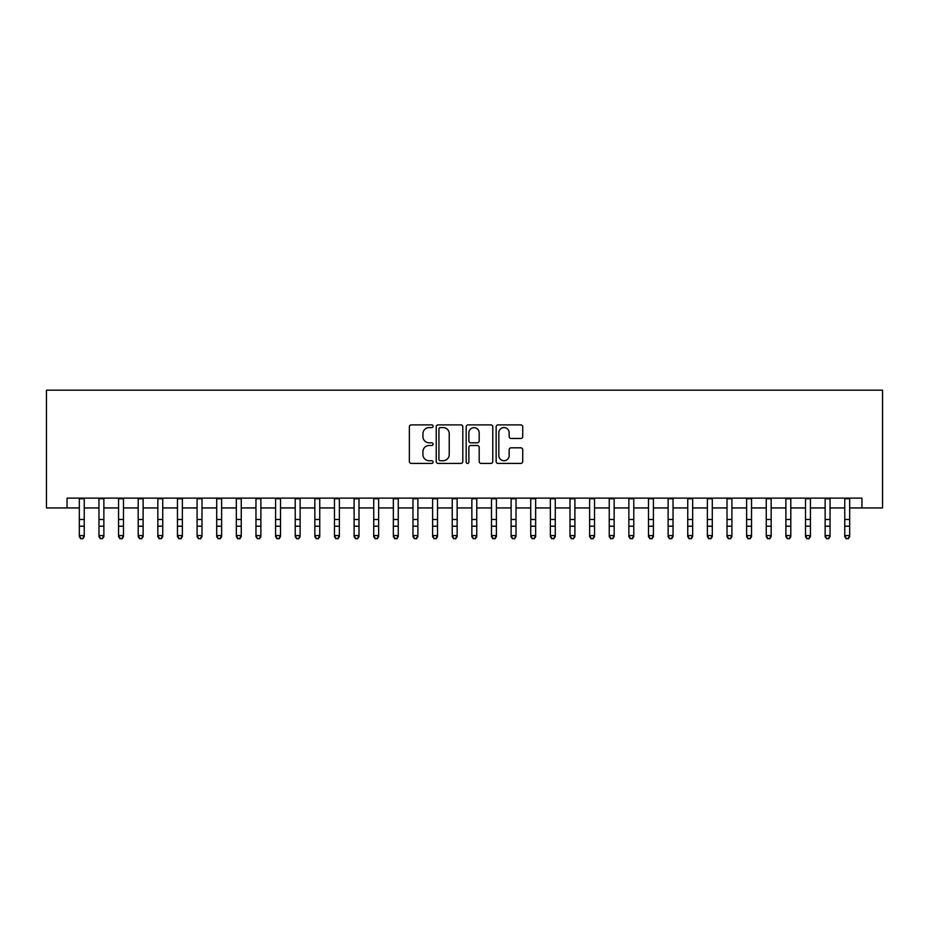 <?xml version="1.0" encoding="UTF-8"?>
<svg xmlns="http://www.w3.org/2000/svg" width="929" height="929" viewBox="0 0 929 929"><rect width="100%" height="100%" fill="white"/><g stroke="black" fill="none" stroke-linecap="round" stroke-linejoin="round"><path stroke-width="1.39" d="M433.1 426.237A1.347 1.347 0 0 0 431.753 424.89L411.28 424.89A1.928 1.928 0 0 0 409.352 426.817L409.352 461.492A1.928 1.928 0 0 0 411.28 463.42L431.753 463.42A1.347 1.347 0 0 0 433.1 462.073A1.347 1.347 0 0 0 431.753 460.726L429.105 460.726A6.166 6.166 0 0 1 422.939 454.56L422.939 451.668A6.166 6.166 0 0 1 429.105 445.502L431.753 445.502A1.347 1.347 0 0 0 433.1 444.155A1.347 1.347 0 0 0 431.753 442.808L429.105 442.808A6.166 6.166 0 0 1 422.939 436.642L422.939 433.75A6.166 6.166 0 0 1 429.105 427.584L431.753 427.584A1.347 1.347 0 0 0 433.1 426.237M520.797 438.465A1.928 1.928 0 0 0 522.725 436.549L522.725 426.817A1.928 1.928 0 0 0 520.797 424.89L498.072 424.89A1.928 1.928 0 0 0 496.144 426.817L496.144 461.492A1.928 1.928 0 0 0 498.072 463.42L520.797 463.42A1.928 1.928 0 0 0 522.725 461.492L522.725 449.741A1.928 1.928 0 0 0 520.797 447.813L511.078 447.813A1.928 1.928 0 0 0 509.15 449.741L509.15 455.57A5.156 5.156 0 0 1 503.994 460.726A5.156 5.156 0 0 1 498.838 455.57L498.838 432.74A5.156 5.156 0 0 1 503.994 427.584A5.156 5.156 0 0 1 509.15 432.74L509.15 436.549A1.928 1.928 0 0 0 511.078 438.465L520.797 438.465M67.062 507.942L67.062 498.13L861.938 498.13L861.938 507.942L882.55 507.942L882.55 390.18L46.45 390.18L46.45 507.942L79.325 507.942M462.816 426.817A1.928 1.928 0 0 0 460.889 424.89L438.151 424.89A1.928 1.928 0 0 0 436.224 426.817L436.224 461.492A1.928 1.928 0 0 0 438.151 463.42L460.889 463.42A1.928 1.928 0 0 0 462.816 461.492L462.816 426.817M468.111 424.89L490.849 424.89A1.928 1.928 0 0 1 492.776 426.817L492.776 461.492A1.928 1.928 0 0 1 490.849 463.42L481.117 463.42A1.928 1.928 0 0 1 479.19 461.492L479.19 447.43A1.928 1.928 0 0 0 477.262 445.502L470.806 445.502A1.928 1.928 0 0 0 468.878 447.43L468.878 462.073A1.347 1.347 0 0 1 467.531 463.42A1.347 1.347 0 0 1 466.184 462.073L466.184 426.817A1.928 1.928 0 0 1 468.111 424.89M84.237 507.942L98.95 507.942M103.862 507.942L118.575 507.942M123.487 507.942L138.2 507.942M143.112 507.942L157.837 507.942M162.738 507.942L177.462 507.942M182.363 507.942L197.087 507.942M201.988 507.942L216.712 507.942M221.625 507.942L236.338 507.942M241.25 507.942L255.963 507.942M260.875 507.942L275.588 507.942M280.5 507.942L295.225 507.942M300.125 507.942L314.85 507.942M319.75 507.942L334.475 507.942M339.375 507.942L354.1 507.942M359 507.942L373.725 507.942M378.637 507.942L393.35 507.942M398.262 507.942L412.975 507.942M417.887 507.942L432.612 507.942M437.513 507.942L452.237 507.942M457.138 507.942L471.862 507.942M476.763 507.942L491.487 507.942M496.388 507.942L511.113 507.942M516.025 507.942L530.738 507.942M535.65 507.942L550.363 507.942M555.275 507.942L570 507.942M574.9 507.942L589.625 507.942M594.525 507.942L609.25 507.942M614.15 507.942L628.875 507.942M633.775 507.942L648.5 507.942M653.412 507.942L668.125 507.942M673.037 507.942L687.75 507.942M692.662 507.942L707.375 507.942M712.288 507.942L727.012 507.942M731.913 507.942L746.637 507.942M751.538 507.942L766.262 507.942M771.163 507.942L785.888 507.942M790.8 507.942L805.513 507.942M810.425 507.942L825.138 507.942M830.05 507.942L844.763 507.942M849.675 507.942L861.938 507.942M440.276 427.584A1.347 1.347 0 0 0 438.929 428.931L438.929 459.367A1.347 1.347 0 0 0 440.276 460.726L443.063 460.726A6.166 6.166 0 0 0 449.23 454.56L449.23 433.75A6.166 6.166 0 0 0 443.063 427.584L440.276 427.584M479.19 432.833A5.156 5.156 0 0 0 474.034 427.677A5.156 5.156 0 0 0 468.878 432.833L468.878 440.88A1.928 1.928 0 0 0 470.806 442.808L477.262 442.808A1.928 1.928 0 0 0 479.19 440.88L479.19 432.833M84.237 498.13L84.237 536.66L82.762 538.82L80.8 538.379L82.762 538.82M79.325 498.13L79.325 535.568L84.237 535.568L82.762 538.379M80.8 538.82L79.325 536.66L79.325 535.568L80.8 538.379M103.862 498.13L103.862 536.66L102.387 538.82L100.425 538.379L102.387 538.82M98.95 498.13L98.95 535.568L103.862 535.568L102.387 538.379M100.425 538.82L98.95 536.66L98.95 535.568L100.425 538.379M123.487 498.13L123.487 536.66L122.013 538.82L120.05 538.379L122.013 538.82M118.575 498.13L118.575 535.568L123.487 535.568L122.013 538.379M120.05 538.82L118.575 536.66L118.575 535.568L120.05 538.379M143.112 498.13L143.112 536.66L141.638 538.82L139.675 538.379L141.638 538.82M138.2 498.13L138.2 535.568L143.112 535.568L141.638 538.379M139.675 538.82L138.2 536.66L138.2 535.568L139.675 538.379M162.738 498.13L162.738 536.66L161.263 538.82L159.3 538.379L161.263 538.82M157.837 498.13L157.837 535.568L162.738 535.568L161.263 538.379M159.3 538.82L157.837 536.66L157.837 535.568L159.3 538.379M182.363 498.13L182.363 536.66L180.888 538.82L178.925 538.379L180.888 538.82M177.462 498.13L177.462 535.568L182.363 535.568L180.888 538.379M178.925 538.82L177.462 536.66L177.462 535.568L178.925 538.379M201.988 498.13L201.988 536.66L200.525 538.82L198.562 538.379L200.525 538.82M197.087 498.13L197.087 535.568L201.988 535.568L200.525 538.379M198.562 538.82L197.087 536.66L197.087 535.568L198.562 538.379M221.625 498.13L221.625 536.66L220.15 538.82L218.187 538.379L220.15 538.82M216.712 498.13L216.712 535.568L221.625 535.568L220.15 538.379M218.187 538.82L216.712 536.66L216.712 535.568L218.187 538.379M241.25 498.13L241.25 536.66L239.775 538.82L237.812 538.379L239.775 538.82M236.338 498.13L236.338 535.568L241.25 535.568L239.775 538.379M237.812 538.82L236.338 536.66L236.338 535.568L237.812 538.379M260.875 498.13L260.875 536.66L259.4 538.82L257.438 538.379L259.4 538.82M255.963 498.13L255.963 535.568L260.875 535.568L259.4 538.379M257.438 538.82L255.963 536.66L255.963 535.568L257.438 538.379M280.5 498.13L280.5 536.66L279.025 538.82L277.063 538.379L279.025 538.82M275.588 498.13L275.588 535.568L280.5 535.568L279.025 538.379M277.063 538.82L275.588 536.66L275.588 535.568L277.063 538.379M300.125 498.13L300.125 536.66L298.65 538.82L296.688 538.379L298.65 538.82M295.225 498.13L295.225 535.568L300.125 535.568L298.65 538.379M296.688 538.82L295.225 536.66L295.225 535.568L296.688 538.379M319.75 498.13L319.75 536.66L318.275 538.82L316.313 538.379L318.275 538.82M314.85 498.13L314.85 535.568L319.75 535.568L318.275 538.379M316.313 538.82L314.85 536.66L314.85 535.568L316.313 538.379M339.375 498.13L339.375 536.66L337.912 538.82L335.95 538.379L337.912 538.82M334.475 498.13L334.475 535.568L339.375 535.568L337.912 538.379M335.95 538.82L334.475 536.66L334.475 535.568L335.95 538.379M359 498.13L359 536.66L357.537 538.82L355.575 538.379L357.537 538.82M354.1 498.13L354.1 535.568L359 535.568L357.537 538.379M355.575 538.82L354.1 536.66L354.1 535.568L355.575 538.379M378.637 498.13L378.637 536.66L377.162 538.82L375.2 538.379L377.162 538.82M373.725 498.13L373.725 535.568L378.637 535.568L377.162 538.379M375.2 538.82L373.725 536.66L373.725 535.568L375.2 538.379M398.262 498.13L398.262 536.66L396.788 538.82L394.825 538.379L396.788 538.82M393.35 498.13L393.35 535.568L398.262 535.568L396.788 538.379M394.825 538.82L393.35 536.66L393.35 535.568L394.825 538.379M417.887 498.13L417.887 536.66L416.413 538.82L414.45 538.379L416.413 538.82M412.975 498.13L412.975 535.568L417.887 535.568L416.413 538.379M414.45 538.82L412.975 536.66L412.975 535.568L414.45 538.379M437.513 498.13L437.513 536.66L436.038 538.82L434.075 538.379L436.038 538.82M432.612 498.13L432.612 535.568L437.513 535.568L436.038 538.379M434.075 538.82L432.612 536.66L432.612 535.568L434.075 538.379M457.138 498.13L457.138 536.66L455.663 538.82L453.7 538.379L455.663 538.82M452.237 498.13L452.237 535.568L457.138 535.568L455.663 538.379M453.7 538.82L452.237 536.66L452.237 535.568L453.7 538.379M476.763 498.13L476.763 536.66L475.3 538.82L473.337 538.379L475.3 538.82M471.862 498.13L471.862 535.568L476.763 535.568L475.3 538.379M473.337 538.82L471.862 536.66L471.862 535.568L473.337 538.379M496.388 498.13L496.388 536.66L494.925 538.82L492.962 538.379L494.925 538.82M491.487 498.13L491.487 535.568L496.388 535.568L494.925 538.379M492.962 538.82L491.487 536.66L491.487 535.568L492.962 538.379M516.025 498.13L516.025 536.66L514.55 538.82L512.587 538.379L514.55 538.82M511.113 498.13L511.113 535.568L516.025 535.568L514.55 538.379M512.587 538.82L511.113 536.66L511.113 535.568L512.587 538.379M535.65 498.13L535.65 536.66L534.175 538.82L532.212 538.379L534.175 538.82M530.738 498.13L530.738 535.568L535.65 535.568L534.175 538.379M532.212 538.82L530.738 536.66L530.738 535.568L532.212 538.379M555.275 498.13L555.275 536.66L553.8 538.82L551.838 538.379L553.8 538.82M550.363 498.13L550.363 535.568L555.275 535.568L553.8 538.379M551.838 538.82L550.363 536.66L550.363 535.568L551.838 538.379M574.9 498.13L574.9 536.66L573.425 538.82L571.463 538.379L573.425 538.82M570 498.13L570 535.568L574.9 535.568L573.425 538.379M571.463 538.82L570 536.66L570 535.568L571.463 538.379M594.525 498.13L594.525 536.66L593.05 538.82L591.088 538.379L593.05 538.82M589.625 498.13L589.625 535.568L594.525 535.568L593.05 538.379M591.088 538.82L589.625 536.66L589.625 535.568L591.088 538.379M614.15 498.13L614.15 536.66L612.687 538.82L610.725 538.379L612.687 538.82M609.25 498.13L609.25 535.568L614.15 535.568L612.687 538.379M610.725 538.82L609.25 536.66L609.25 535.568L610.725 538.379M633.775 498.13L633.775 536.66L632.312 538.82L630.35 538.379L632.312 538.82M628.875 498.13L628.875 535.568L633.775 535.568L632.312 538.379M630.35 538.82L628.875 536.66L628.875 535.568L630.35 538.379M653.412 498.13L653.412 536.66L651.937 538.82L649.975 538.379L651.937 538.82M648.5 498.13L648.5 535.568L653.412 535.568L651.937 538.379M649.975 538.82L648.5 536.66L648.5 535.568L649.975 538.379M673.037 498.13L673.037 536.66L671.562 538.82L669.6 538.379L671.562 538.82M668.125 498.13L668.125 535.568L673.037 535.568L671.562 538.379M669.6 538.82L668.125 536.66L668.125 535.568L669.6 538.379M692.662 498.13L692.662 536.66L691.188 538.82L689.225 538.379L691.188 538.82M687.75 498.13L687.75 535.568L692.662 535.568L691.188 538.379M689.225 538.82L687.75 536.66L687.75 535.568L689.225 538.379M712.288 498.13L712.288 536.66L710.813 538.82L708.85 538.379L710.813 538.82M707.375 498.13L707.375 535.568L712.288 535.568L710.813 538.379M708.85 538.82L707.375 536.66L707.375 535.568L708.85 538.379M731.913 498.13L731.913 536.66L730.438 538.82L728.475 538.379L730.438 538.82M727.012 498.13L727.012 535.568L731.913 535.568L730.438 538.379M728.475 538.82L727.012 536.66L727.012 535.568L728.475 538.379M751.538 498.13L751.538 536.66L750.075 538.82L748.112 538.379L750.075 538.82M746.637 498.13L746.637 535.568L751.538 535.568L750.075 538.379M748.112 538.82L746.637 536.66L746.637 535.568L748.112 538.379M771.163 498.13L771.163 536.66L769.7 538.82L767.737 538.379L769.7 538.82M766.262 498.13L766.262 535.568L771.163 535.568L769.7 538.379M767.737 538.82L766.262 536.66L766.262 535.568L767.737 538.379M790.8 498.13L790.8 536.66L789.325 538.82L787.362 538.379L789.325 538.82M785.888 498.13L785.888 535.568L790.8 535.568L789.325 538.379M787.362 538.82L785.888 536.66L785.888 535.568L787.362 538.379M810.425 498.13L810.425 536.66L808.95 538.82L806.987 538.379L808.95 538.82M805.513 498.13L805.513 535.568L810.425 535.568L808.95 538.379M806.987 538.82L805.513 536.66L805.513 535.568L806.987 538.379M830.05 498.13L830.05 536.66L828.575 538.82L826.613 538.379L828.575 538.82M825.138 498.13L825.138 535.568L830.05 535.568L828.575 538.379M826.613 538.82L825.138 536.66L825.138 535.568L826.613 538.379M849.675 498.13L849.675 536.66L848.2 538.82L846.238 538.379L848.2 538.82M844.763 498.13L844.763 535.568L849.675 535.568L848.2 538.379M846.238 538.82L844.763 536.66L844.763 535.568L846.238 538.379M84.237 519.485L79.325 519.485M84.237 526.22L79.325 526.22M84.237 498.768L79.325 498.768M103.862 519.485L98.95 519.485M103.862 526.22L98.95 526.22M103.862 498.768L98.95 498.768M123.487 519.485L118.575 519.485M123.487 526.22L118.575 526.22M123.487 498.768L118.575 498.768M143.112 519.485L138.2 519.485M143.112 526.22L138.2 526.22M143.112 498.768L138.2 498.768M162.738 519.485L157.837 519.485M162.738 526.22L157.837 526.22M162.738 498.768L157.837 498.768M182.363 519.485L177.462 519.485M182.363 526.22L177.462 526.22M182.363 498.768L177.462 498.768M201.988 519.485L197.087 519.485M201.988 526.22L197.087 526.22M201.988 498.768L197.087 498.768M221.625 519.485L216.712 519.485M221.625 526.22L216.712 526.22M221.625 498.768L216.712 498.768M241.25 519.485L236.338 519.485M241.25 526.22L236.338 526.22M241.25 498.768L236.338 498.768M260.875 519.485L255.963 519.485M260.875 526.22L255.963 526.22M260.875 498.768L255.963 498.768M280.5 519.485L275.588 519.485M280.5 526.22L275.588 526.22M280.5 498.768L275.588 498.768M300.125 519.485L295.225 519.485M300.125 526.22L295.225 526.22M300.125 498.768L295.225 498.768M319.75 519.485L314.85 519.485M319.75 526.22L314.85 526.22M319.75 498.768L314.85 498.768M339.375 519.485L334.475 519.485M339.375 526.22L334.475 526.22M339.375 498.768L334.475 498.768M359 519.485L354.1 519.485M359 526.22L354.1 526.22M359 498.768L354.1 498.768M378.637 519.485L373.725 519.485M378.637 526.22L373.725 526.22M378.637 498.768L373.725 498.768M398.262 519.485L393.35 519.485M398.262 526.22L393.35 526.22M398.262 498.768L393.35 498.768M417.887 519.485L412.975 519.485M417.887 526.22L412.975 526.22M417.887 498.768L412.975 498.768M437.513 519.485L432.612 519.485M437.513 526.22L432.612 526.22M437.513 498.768L432.612 498.768M457.138 519.485L452.237 519.485M457.138 526.22L452.237 526.22M457.138 498.768L452.237 498.768M476.763 519.485L471.862 519.485M476.763 526.22L471.862 526.22M476.763 498.768L471.862 498.768M496.388 519.485L491.487 519.485M496.388 526.22L491.487 526.22M496.388 498.768L491.487 498.768M516.025 519.485L511.113 519.485M516.025 526.22L511.113 526.22M516.025 498.768L511.113 498.768M535.65 519.485L530.738 519.485M535.65 526.22L530.738 526.22M535.65 498.768L530.738 498.768M555.275 519.485L550.363 519.485M555.275 526.22L550.363 526.22M555.275 498.768L550.363 498.768M574.9 519.485L570 519.485M574.9 526.22L570 526.22M574.9 498.768L570 498.768M594.525 519.485L589.625 519.485M594.525 526.22L589.625 526.22M594.525 498.768L589.625 498.768M614.15 519.485L609.25 519.485M614.15 526.22L609.25 526.22M614.15 498.768L609.25 498.768M633.775 519.485L628.875 519.485M633.775 526.22L628.875 526.22M633.775 498.768L628.875 498.768M653.412 519.485L648.5 519.485M653.412 526.22L648.5 526.22M653.412 498.768L648.5 498.768M673.037 519.485L668.125 519.485M673.037 526.22L668.125 526.22M673.037 498.768L668.125 498.768M692.662 519.485L687.75 519.485M692.662 526.22L687.75 526.22M692.662 498.768L687.75 498.768M712.288 519.485L707.375 519.485M712.288 526.22L707.375 526.22M712.288 498.768L707.375 498.768M731.913 519.485L727.012 519.485M731.913 526.22L727.012 526.22M731.913 498.768L727.012 498.768M751.538 519.485L746.637 519.485M751.538 526.22L746.637 526.22M751.538 498.768L746.637 498.768M771.163 519.485L766.262 519.485M771.163 526.22L766.262 526.22M771.163 498.768L766.262 498.768M790.8 519.485L785.888 519.485M790.8 526.22L785.888 526.22M790.8 498.768L785.888 498.768M810.425 519.485L805.513 519.485M810.425 526.22L805.513 526.22M810.425 498.768L805.513 498.768M830.05 519.485L825.138 519.485M830.05 526.22L825.138 526.22M830.05 498.768L825.138 498.768M849.675 519.485L844.763 519.485M849.675 526.22L844.763 526.22M849.675 498.768L844.763 498.768"/></g></svg>
